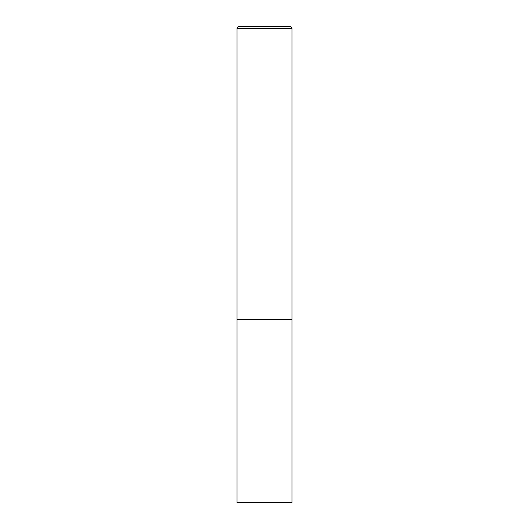 <?xml version="1.0" encoding="UTF-8"?>
<svg xmlns="http://www.w3.org/2000/svg" width="529" height="529" viewBox="0 0 529 529"><rect width="100%" height="100%" fill="white"/><g stroke="black" fill="none" stroke-linecap="round" stroke-linejoin="round"><path stroke-width="0.79" d="M237.032 28.645L237.032 502.55L291.968 502.55L291.968 319.437L237.032 319.437L291.968 319.437L291.968 28.645A2.195 2.195 0 0 0 289.773 26.45L239.227 26.45A2.195 2.195 0 0 0 237.032 28.645L291.968 28.645"/></g></svg>
